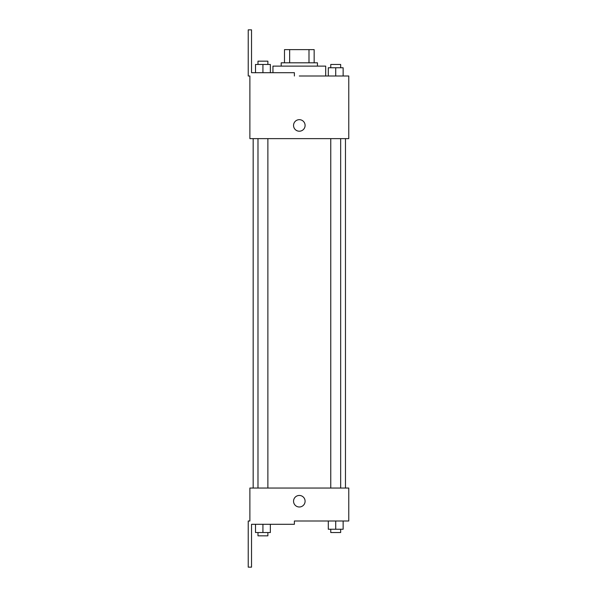 <?xml version="1.0" encoding="UTF-8"?>
<svg xmlns="http://www.w3.org/2000/svg" width="597" height="597" viewBox="0 0 597 597"><rect width="100%" height="100%" fill="white"/><g stroke="black" fill="none" stroke-linecap="round" stroke-linejoin="round"><path stroke-width="0.9" d="M289.649 62.812L289.649 49.626L284.493 49.626L284.493 62.812L284.493 49.626M289.649 49.626L314.156 49.626L314.156 62.812M308.992 62.812L308.992 49.626M281.194 66.11L281.194 62.812L317.455 62.812L317.455 66.11M335.715 75.998L335.715 67.759L328.298 67.759L328.298 75.998L325.693 75.998L325.693 66.11L272.956 66.11L272.956 72.7M299.321 75.998L348.767 75.998L343.133 75.998L343.133 67.759L335.715 67.759M293.552 125.445A5.769 5.769 0 0 1 302.209 120.445A5.769 5.769 0 0 1 302.209 130.437A5.769 5.769 0 0 1 293.552 125.445M294.381 75.998L294.381 72.7L251.531 72.7L251.531 29.85L248.233 29.85L248.233 75.998L249.882 75.998L249.882 138.631L348.767 138.631L348.767 75.998M249.882 488.04L348.767 488.04L348.767 521.002L294.381 521.002L294.381 524.3L251.531 524.3L251.531 567.15L248.233 567.15L248.233 521.002L249.882 521.002L249.882 488.04M293.552 501.226A5.769 5.769 0 0 1 302.209 496.226A5.769 5.769 0 0 1 302.209 506.219A5.769 5.769 0 0 1 293.552 501.226M328.298 521.002L328.298 529.24L343.133 529.24L343.133 521.002L343.133 529.24M335.715 529.24L335.715 521.002M340.663 529.24L340.663 532.539L330.768 532.539L330.768 529.24M255.516 524.3L255.516 532.539L270.351 532.539L270.351 524.3L270.351 532.539M262.934 532.539L262.934 524.3M267.874 532.539L267.874 535.837L257.986 535.837L257.986 532.539M343.133 75.998L343.133 67.759M340.663 67.759L340.663 64.461L330.768 64.461L330.768 67.759M255.516 72.7L255.516 64.461L270.351 64.461L270.351 72.7L270.351 64.461M262.934 72.7L262.934 64.461M267.874 64.461L267.874 61.163L257.986 61.163L257.986 64.461M345.469 488.04L345.469 138.631M253.173 488.04L253.173 138.631M330.768 138.631L330.768 488.04M340.663 138.631L340.663 488.04M267.874 488.04L267.874 138.631M257.986 488.04L257.986 138.631"/></g></svg>

